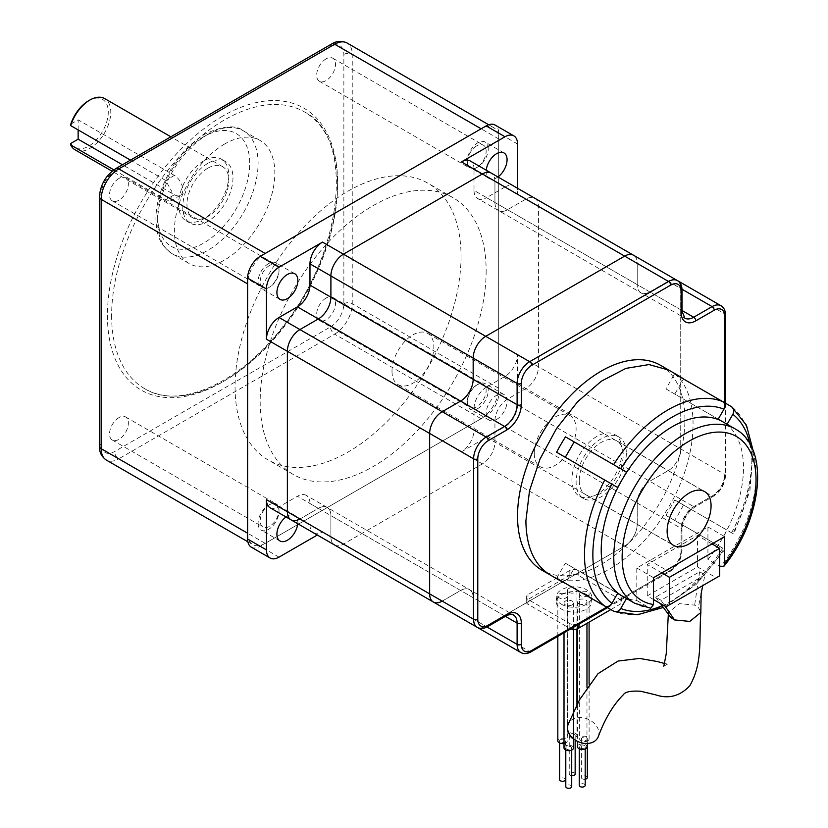 <?xml version="1.0" encoding="UTF-8"?>
<svg xmlns="http://www.w3.org/2000/svg" width="828" height="828" viewBox="0 0 828 828"><rect width="100%" height="100%" fill="white"/><g stroke="black" fill="none" stroke-linecap="round" stroke-linejoin="round"><path stroke-width="0.62" stroke-dasharray="4.14 3.1" d="M113.84 169.854L165.672 199.786L174.387 194.756L122.44 164.762M174.387 194.756A11.84 6.831 -120 0 0 180.307 195.336A11.84 6.831 -120 0 0 182.129 185.855A11.84 6.831 -120 0 0 174.387 175.422L78.142 119.853L70.815 124.096M130.462 160.125L165.672 180.452L171.903 191.713L170.703 200.883L165.672 199.786M78.142 129.924L78.142 119.853M461.041 256.359A159.783 92.25 -60 0 1 391.292 417.157A159.783 92.25 -60 0 1 268.158 459.964A159.783 92.25 -60 0 1 268.158 275.465A159.783 92.25 -60 0 1 427.941 183.216A159.783 92.25 -60 0 1 461.041 256.359M486.15 270.859A159.783 92.25 -60 0 1 416.401 431.657A159.783 92.25 -60 0 1 293.267 474.465A159.783 92.25 -60 0 1 293.267 289.966A159.783 92.25 -60 0 1 453.051 197.706A159.783 92.25 -60 0 1 486.15 270.859M224.605 144.02A71.011 40.996 120 0 0 178.217 206.596A71.011 40.996 120 0 0 189.105 263.501A71.011 40.996 120 0 0 260.116 222.504A71.011 40.996 120 0 0 260.116 140.501A71.011 40.996 120 0 0 224.605 144.02M111.625 315.551A159.783 92.25 120 0 0 144.714 388.694A159.783 92.25 120 0 0 304.497 296.445A159.783 92.25 120 0 0 304.497 111.946A159.783 92.25 120 0 0 224.605 119.853A159.783 92.25 120 0 0 111.625 315.551M326.077 298.039A13.32 7.69 120 0 0 317.383 309.765A13.32 7.69 120 0 0 319.422 320.436A13.32 7.69 120 0 0 332.732 312.746A13.32 7.69 120 0 0 332.732 297.376A13.32 7.69 120 0 0 326.077 298.039M118.953 417.622A13.32 7.69 120 0 0 110.248 429.349A13.32 7.69 120 0 0 112.297 440.02A13.32 7.69 120 0 0 125.608 432.33A13.32 7.69 120 0 0 125.608 416.96A13.32 7.69 120 0 0 118.953 417.622M118.953 178.444A13.32 7.69 120 0 0 110.248 190.181A13.32 7.69 120 0 0 112.297 200.852A13.32 7.69 120 0 0 125.608 193.162A13.32 7.69 120 0 0 125.608 177.782A13.32 7.69 120 0 0 118.953 178.444M326.077 58.86A13.32 7.69 120 0 0 317.383 70.597A13.32 7.69 120 0 0 319.422 81.268A13.32 7.69 120 0 0 332.732 73.578A13.32 7.69 120 0 0 332.732 58.198A13.32 7.69 120 0 0 326.077 58.86M247.624 533.232A24.85 14.345 120 0 0 252.768 544.607A24.85 14.345 120 0 0 265.198 543.375L481.12 418.72A24.85 14.345 120 0 0 498.694 388.27L498.694 138.938A24.85 14.345 120 0 0 493.55 127.564A24.85 14.345 120 0 0 481.12 128.795M265.198 253.461A24.85 14.345 120 0 0 247.624 283.9M476.721 385.01A13.32 7.69 120 0 0 468.027 396.747A13.32 7.69 120 0 0 470.066 407.407A13.32 7.69 120 0 0 483.386 399.727A13.32 7.69 120 0 0 483.386 384.347A13.32 7.69 120 0 0 476.721 385.01M269.597 504.594A13.32 7.69 120 0 0 260.903 516.33A13.32 7.69 120 0 0 262.942 526.991A13.32 7.69 120 0 0 276.252 519.311A13.32 7.69 120 0 0 276.252 503.931A13.32 7.69 120 0 0 269.597 504.594M269.597 265.426A13.32 7.69 120 0 0 260.903 277.152A13.32 7.69 120 0 0 262.942 287.823A13.32 7.69 120 0 0 276.252 280.133A13.32 7.69 120 0 0 276.252 264.763A13.32 7.69 120 0 0 269.597 265.426M476.721 145.842A13.32 7.69 120 0 0 468.027 157.568A13.32 7.69 120 0 0 470.066 168.239A13.32 7.69 120 0 0 483.386 160.549A13.32 7.69 120 0 0 483.386 145.179A13.32 7.69 120 0 0 476.721 145.842M207.869 168.177A29.591 17.088 120 0 0 188.536 194.249A29.591 17.088 120 0 0 193.079 217.961A29.591 17.088 120 0 0 222.66 200.883A29.591 17.088 120 0 0 222.66 166.707A29.591 17.088 120 0 0 207.869 168.177M207.869 163.344A35.511 20.503 120 0 0 184.675 194.632A35.511 20.503 120 0 0 190.119 223.084A35.511 20.503 120 0 0 225.62 202.591A35.511 20.503 120 0 0 225.62 161.584A35.511 20.503 120 0 0 207.869 163.344M203.688 160.932A35.511 20.503 120 0 0 180.483 192.22A35.511 20.503 120 0 0 185.927 220.672A35.511 20.503 120 0 0 221.438 200.169A35.511 20.503 120 0 0 221.438 159.173A35.511 20.503 120 0 0 203.688 160.932M75.069 149.837A29.591 17.088 120 0 0 104.659 132.749A29.591 17.088 120 0 0 104.659 98.584M70.815 143.42A27.81 16.063 120 0 0 94.288 141.94A27.81 16.063 120 0 0 108.064 108.934A27.81 16.063 120 0 0 88.606 100.768M598.168 736.93A16.27 12.254 24 0 0 594.732 723.838A16.27 12.254 24 0 0 568.287 724.024M668.796 614.79L668.31 612.606L679.374 603.622L694.63 605.133L698.314 607.483L700.819 611.83M704.938 574.86L661.003 600.217L655.683 597.154L699.629 571.786L704.938 574.86L702.755 585.613M701.15 593.521L698.314 607.483M699.629 571.786L694.63 605.133M662.1 605.785A112.442 64.915 120 0 0 723.962 548.871L665.919 515.358L718.218 545.559L723.061 537.175A100.602 58.084 120 0 0 723.061 421.938L722.264 421.473M722.782 401.652L683.504 378.976L674.789 394.066L723.061 421.938M753.138 450.649L749.868 491.17L733.784 534.039L683.504 505.008A118.363 68.331 -60 0 1 674.623 520.388M660.402 365.251A118.363 68.331 -60 0 1 660.402 501.923A118.363 68.331 -60 0 1 542.04 570.254M579.248 480.437A31.071 17.937 120 0 0 585.686 494.668A31.071 17.937 120 0 0 616.756 476.721A31.071 17.937 120 0 0 616.756 440.848A31.071 17.937 120 0 0 590.778 451.477A31.071 17.937 120 0 0 579.248 480.437M622.056 595.953A100.602 58.084 120 0 0 622.459 596.181A100.602 58.084 120 0 0 636.794 600.507L636.794 568.018L707.93 526.95L707.93 559.428L719.646 566.197M707.93 526.95L724.666 536.616M650.777 608.238L649.349 607.752A100.602 58.084 -60 0 1 634.61 603.198M636.794 600.507L649.349 607.752M636.794 568.018L653.53 577.685M556.602 452.243L617.626 487.475M556.602 578.275L565.317 563.185L617.626 593.386L574.187 568.318L565.483 583.398M626.496 598.509L621.662 595.725L626.496 598.52M718.218 545.559L724.914 549.419L696.265 584.361L663.321 607.431M665.919 515.358L674.789 499.977L732.842 533.501A112.442 64.915 120 0 0 749.961 444.025M674.789 499.977L683.504 505.008M674.789 394.066L665.919 388.943L674.623 373.852M653.53 599.534L647.248 595.912L697.466 566.921L697.466 535.509L647.248 564.499L647.248 595.912M661.81 572.904L647.248 564.499M707.93 559.428A100.602 58.084 120 0 0 722.264 538.562A100.602 58.084 120 0 0 723.061 537.175L727.098 530.179M665.919 388.943L718.218 419.144M622.459 479.091L621.662 480.478M565.317 563.185L574.187 568.318M712.018 543.913L697.466 535.509M719.646 575.853L716.303 577.789L697.466 566.921M716.303 577.789L666.085 606.779M655.683 597.154L660.402 603.498M661.003 600.217L665.132 606.231M585.189 785.368A2.96 1.708 0 0 0 582.229 783.661A2.96 1.708 0 0 0 579.269 785.368M677.47 280.609A17.75 10.246 120 0 1 681.144 288.734L681.144 309.993L637.208 284.625A17.75 10.246 120 0 0 640.882 292.75A17.75 10.246 120 0 0 649.763 291.87L668.175 281.241L649.763 291.87A17.75 10.246 -60 0 1 640.882 292.75A17.75 10.246 -60 0 1 637.208 284.625L494.937 202.487A17.75 10.246 120 0 0 498.611 210.612A17.75 10.246 120 0 1 494.937 202.487L494.937 181.218L474.009 169.14L474.009 190.399L494.937 202.487L494.937 181.218L637.208 263.366L637.208 284.625L637.208 263.366A17.75 10.246 120 0 0 633.534 255.241A17.75 10.246 -60 0 1 637.208 263.366L681.144 288.734A2.96 1.708 180 0 1 682.013 289.945M334.574 544.979A17.75 10.246 120 0 0 343.454 544.1L482.382 463.897A17.75 10.246 120 0 0 494.937 442.152L494.937 420.893A17.75 10.246 120 0 1 507.492 399.148L525.894 388.518A17.75 10.246 120 0 0 538.448 366.773L538.448 206.348A17.75 10.246 120 0 0 534.774 198.223A17.75 10.246 120 0 0 525.894 199.103L668.175 281.241A17.75 10.246 -60 0 1 677.056 280.361A17.75 10.246 -60 0 1 680.73 288.496L680.73 448.911A17.75 10.246 -60 0 1 668.175 470.656L649.763 481.285A17.75 10.246 120 0 0 637.208 503.031A17.75 10.246 -60 0 1 649.763 481.285L668.175 470.656A17.75 10.246 120 0 0 680.73 448.911L680.73 288.496A17.75 10.246 120 0 0 677.056 280.361A17.75 10.246 120 0 0 668.175 281.241L682.003 289.22M476.928 627.169A17.75 10.246 120 0 0 485.725 626.247L624.654 546.035A17.75 10.246 120 0 0 637.208 524.29L637.208 503.031L637.208 524.29A17.75 10.246 -60 0 1 624.654 546.035L485.725 626.247A17.75 10.246 -60 0 1 476.845 627.127M476.773 627.086A17.75 10.246 -60 0 1 473.171 619.002L473.171 597.733A17.75 10.246 120 0 0 469.497 589.608A17.75 10.246 -60 0 1 473.171 597.733L473.171 619.002A17.75 10.246 120 0 0 476.773 627.086M487.62 626.63A2.96 1.708 60 0 1 486.15 626.485L442.204 601.118L460.616 590.488A17.75 10.246 -60 0 1 469.497 589.608A17.75 10.246 120 0 0 460.616 590.488L442.204 601.118A17.75 10.246 -60 0 1 433.334 601.997M580.138 747.922A2.96 1.708 0 0 0 583.367 748.295A2.96 1.708 0 0 0 585.189 746.711A2.96 1.708 0 0 0 582.229 745.003A2.96 1.708 0 0 0 579.269 746.711A2.96 1.708 0 0 0 580.138 747.922M610.826 609.584L620.048 604.264A5.92 3.415 0 0 0 621.787 601.842A5.92 3.415 0 0 0 620.048 599.431A5.92 3.415 0 0 0 621.787 597.009A5.92 3.415 0 0 0 620.048 594.597L578.203 570.44A5.92 3.415 0 0 0 569.84 570.44L527.995 594.597A5.92 3.415 0 0 0 526.256 597.009A5.92 3.415 0 0 0 527.995 599.431A5.92 3.415 0 0 0 526.256 601.842A5.92 3.415 0 0 0 527.995 604.264L569.84 628.421A5.92 3.415 0 0 0 570.792 628.866M530.086 600.642L569.84 623.587A5.92 3.415 0 0 0 578.203 623.587L620.048 599.431L578.203 575.274A5.92 3.415 0 0 0 569.84 575.274L527.995 599.431L530.086 600.642M586.514 596.408A4.73 2.732 0 0 0 589.101 593.966A4.73 2.732 0 0 0 584.361 591.233A4.73 2.732 0 0 0 579.631 593.966A4.73 2.732 0 0 0 586.514 596.408M576.878 589.96A4.73 2.732 0 0 0 571.837 587.663A4.73 2.732 0 0 0 567.47 590.395A4.73 2.732 0 0 0 572.21 593.127A4.73 2.732 0 0 0 576.94 590.395A4.73 2.732 0 0 0 576.878 589.96M563.299 593.262A4.73 2.732 0 0 0 557.824 595.963A4.73 2.732 0 0 0 562.554 598.696A4.73 2.732 0 0 0 567.294 595.963A4.73 2.732 0 0 0 563.299 593.262M564.53 601.739A4.73 2.732 0 0 0 564.013 602.981A4.73 2.732 0 0 0 568.753 605.713A4.73 2.732 0 0 0 573.483 602.981A4.73 2.732 0 0 0 569.861 600.331A4.73 2.732 0 0 0 564.53 601.739M578.886 603.684A4.73 2.732 0 0 0 584.04 604.274A4.73 2.732 0 0 0 586.969 601.749A4.73 2.732 0 0 0 582.229 599.017A4.73 2.732 0 0 0 577.499 601.749A4.73 2.732 0 0 0 578.886 603.684M561.467 604.264A17.75 10.246 0 0 0 580.811 606.479A17.75 10.246 0 0 0 591.772 597.009A17.75 10.246 0 0 0 574.021 586.762A17.75 10.246 0 0 0 556.271 597.009A17.75 10.246 0 0 0 561.467 604.264M586.969 687.23L586.969 746.711A4.73 2.732 0 0 0 582.229 743.979A4.73 2.732 0 0 0 577.499 746.711L577.499 703.769M586.576 594.597A17.75 10.246 0 0 0 567.232 592.372A17.75 10.246 0 0 0 556.271 601.842A17.75 10.246 0 0 0 561.467 609.097A17.75 10.246 0 0 0 580.811 611.312A17.75 10.246 0 0 0 591.772 601.842A17.75 10.246 0 0 0 586.576 594.597M622.149 450.846A35.511 20.503 -60 0 1 606.645 486.574A35.511 20.503 -60 0 1 579.279 496.096A35.511 20.503 -60 0 1 579.279 455.089A35.511 20.503 -60 0 1 614.79 434.586A35.511 20.503 -60 0 1 622.149 450.846M626.33 453.258A35.511 20.503 -60 0 1 610.826 488.996A35.511 20.503 -60 0 1 583.471 498.508A35.511 20.503 -60 0 1 588.47 450.142A35.511 20.503 -60 0 1 618.971 437.008A35.511 20.503 -60 0 1 626.33 453.258M566.114 747.166A2.96 1.708 0 0 0 565.793 747.943A2.96 1.708 0 0 0 568.753 749.65A2.96 1.708 0 0 0 571.713 747.943A2.96 1.708 0 0 0 569.447 746.287A2.96 1.708 0 0 0 566.114 747.166M573.483 747.943A4.73 2.732 0 0 0 569.861 745.283A4.73 2.732 0 0 0 564.53 746.701A4.73 2.732 0 0 0 564.013 747.943M571.713 786.6A2.96 1.708 0 0 0 569.447 784.944A2.96 1.708 0 0 0 566.114 785.824A2.96 1.708 0 0 0 565.793 786.6M563.019 739.238A2.96 1.708 0 0 0 559.593 740.925A2.96 1.708 0 0 0 562.554 742.633A2.96 1.708 0 0 0 565.514 740.925A2.96 1.708 0 0 0 563.019 739.238M564.013 743.523A4.73 2.732 0 0 0 567.294 740.925A4.73 2.732 0 0 0 563.299 738.224A4.73 2.732 0 0 0 557.824 740.925M565.514 779.583A2.96 1.708 0 0 0 563.019 777.896A2.96 1.708 0 0 0 559.593 779.583M575.129 735.088A2.96 1.708 0 0 0 571.972 733.649A2.96 1.708 0 0 0 569.25 735.357A2.96 1.708 0 0 0 572.21 737.065A2.96 1.708 0 0 0 575.16 735.357A2.96 1.708 0 0 0 575.129 735.088M576.878 734.922A4.73 2.732 0 0 0 571.837 732.625A4.73 2.732 0 0 0 567.47 735.357A4.73 2.732 0 0 0 572.21 738.09A4.73 2.732 0 0 0 576.94 735.357A4.73 2.732 0 0 0 576.878 734.922M575.129 773.745A2.96 1.708 0 0 0 571.972 772.307A2.96 1.708 0 0 0 569.25 774.004A2.96 1.708 0 0 0 571.713 775.691M585.706 740.449A2.96 1.708 0 0 0 587.321 738.928A2.96 1.708 0 0 0 584.361 737.22A2.96 1.708 0 0 0 581.411 738.928A2.96 1.708 0 0 0 585.706 740.449M586.514 741.36A4.73 2.732 0 0 0 589.101 738.928A4.73 2.732 0 0 0 584.361 736.195A4.73 2.732 0 0 0 579.631 738.928A4.73 2.732 0 0 0 586.514 741.36M587.321 777.585A2.96 1.708 0 0 0 584.361 775.877A2.96 1.708 0 0 0 581.411 777.585A2.96 1.708 0 0 0 585.189 779.231M505.422 616.353L330.9 515.596A17.75 10.246 120 0 0 327.215 507.471A17.75 10.246 120 0 1 330.9 515.596L330.9 536.855L309.972 524.776L309.972 503.517L330.9 515.596L330.9 536.855A17.75 10.246 120 0 0 334.502 544.938A17.75 10.246 120 0 1 330.9 536.855L486.999 626.982M309.972 503.517A17.75 10.246 120 0 0 306.298 495.382L327.215 507.471A17.75 10.246 120 0 0 318.345 508.351L504.562 615.856L486.15 626.485A17.75 10.246 120 0 1 477.27 627.365M534.267 453.258A29.591 17.088 -60 0 1 547.184 423.481A29.591 17.088 -60 0 1 569.985 415.552A29.591 17.088 -60 0 1 569.985 449.718A29.591 17.088 -60 0 1 540.394 466.806A29.591 17.088 -60 0 1 534.267 453.258M391.996 371.12A29.591 17.088 -60 0 1 404.913 341.343A29.591 17.088 -60 0 1 427.714 333.415A29.591 17.088 -60 0 1 427.714 367.58A29.591 17.088 -60 0 1 398.123 384.668A29.591 17.088 -60 0 1 391.996 371.12M291.052 519.86A17.75 10.246 120 0 0 299.933 518.98L318.345 508.351A17.75 10.246 120 0 1 327.215 507.471L513.432 614.976A17.75 10.246 120 0 0 504.562 615.856A2.96 1.708 60 0 0 506.032 616.001M494.937 181.218A17.75 10.246 120 0 0 491.252 173.093A17.75 10.246 120 0 1 494.937 181.218M474.009 190.399A17.75 10.246 120 0 0 477.684 198.534L498.611 210.612A17.75 10.246 120 0 0 507.492 209.732L682.013 310.49M334.647 545.021A17.75 10.246 120 0 0 343.454 544.1L482.382 463.897A17.75 10.246 120 0 0 494.937 442.152L494.937 420.893A17.75 10.246 120 0 1 507.492 399.148L525.894 388.518A17.75 10.246 120 0 0 538.448 366.773L538.448 206.348A17.75 10.246 120 0 0 534.774 198.223A17.75 10.246 120 0 0 525.894 199.103L507.492 209.732L525.894 199.103L504.976 187.024L486.564 197.654L507.492 209.732A17.75 10.246 120 0 1 498.611 210.612L684.828 318.118A17.75 10.246 120 0 1 681.144 309.993A2.96 1.708 180 0 1 682.013 311.204M306.298 495.382A17.75 10.246 120 0 0 297.418 496.262L318.345 508.351L299.933 518.98L442.204 601.118M309.972 524.776A17.75 10.246 120 0 0 313.574 532.859M313.646 532.901A17.75 10.246 120 0 0 322.527 532.021L317.331 535.023M258.088 523.327A14.79 8.539 120 0 0 261.151 530.096A14.79 8.539 120 0 0 275.941 521.557A14.79 8.539 120 0 0 275.941 504.469A14.79 8.539 120 0 0 264.546 508.433A14.79 8.539 120 0 0 258.088 523.327M297.749 523.72A14.79 8.539 120 0 0 294.778 515.347A14.79 8.539 120 0 0 286.033 516.951M477.777 408.566A14.79 8.539 120 0 0 487.444 395.525A14.79 8.539 120 0 0 485.177 383.674A14.79 8.539 120 0 0 470.376 392.213A14.79 8.539 120 0 0 470.376 409.301A14.79 8.539 120 0 0 477.777 408.566M496.603 419.444A14.79 8.539 120 0 0 506.27 406.403A14.79 8.539 120 0 0 504.004 394.542A14.79 8.539 120 0 0 489.213 403.091A14.79 8.539 120 0 0 489.213 420.169A14.79 8.539 120 0 0 496.603 419.444M270.135 507.771A17.75 10.246 120 0 0 279.005 506.902L297.418 496.262M474.009 169.14A17.75 10.246 120 0 0 470.335 161.015M251.298 547.153A17.75 10.246 120 0 0 260.178 546.273L486.15 415.811A17.75 10.246 120 0 0 498.694 394.076L498.694 133.142A17.75 10.246 120 0 0 495.02 125.018M268.541 263.604A14.79 8.539 120 0 0 258.885 276.645A14.79 8.539 120 0 0 261.151 288.496A14.79 8.539 120 0 0 275.941 279.957A14.79 8.539 120 0 0 275.941 262.869A14.79 8.539 120 0 0 268.541 263.604M488.241 148.843A14.79 8.539 120 0 0 485.177 142.074A14.79 8.539 120 0 0 470.376 150.613A14.79 8.539 120 0 0 470.376 167.701A14.79 8.539 120 0 0 481.782 163.737A14.79 8.539 120 0 0 488.241 148.843M486.233 170.195A14.79 8.539 120 0 0 489.213 178.569A14.79 8.539 120 0 0 497.949 176.964M724.666 316.275L724.666 313.864L517.531 194.269L517.531 188.266M477.684 198.534A17.75 10.246 120 0 0 486.564 197.654M517.531 194.269A17.75 10.246 120 0 0 513.857 186.145A17.75 10.246 120 0 0 504.976 187.024M606.645 607.172L670.69 570.192A14.79 8.539 120 0 0 681.144 552.079L681.144 530.81A20.71 11.954 120 0 1 695.789 505.442A2.96 1.708 -120 0 1 695.178 506.798A2.96 1.708 -120 0 1 693.698 506.653L486.564 387.069L504.976 376.429A17.75 10.246 120 0 0 517.531 354.694L517.531 404.944L498.694 394.076M620.048 604.264L620.048 599.431L668.589 571.403L461.455 451.809A17.75 10.246 120 0 0 474.009 430.074L474.009 408.804A17.75 10.246 120 0 1 486.564 387.069M461.455 451.809L504.976 426.689A17.75 10.246 120 0 0 517.531 404.944M174.387 175.422L165.672 180.452M222.515 116.23A162.743 93.957 120 0 0 122.854 373.086A162.743 93.957 120 0 0 322.175 258.015A162.743 93.957 120 0 0 222.515 116.23M330.476 326.905A18.941 10.93 120 0 0 343.868 303.71L343.868 54.389A18.941 10.93 120 0 0 330.476 46.658L114.554 171.313A18.941 10.93 120 0 0 101.161 194.508L101.161 443.839A18.941 10.93 120 0 0 114.554 451.57L330.476 326.905A5.92 3.415 -120 0 0 334.667 334.16A24.85 14.345 120 0 0 352.242 303.71L352.242 54.389A24.85 14.345 120 0 0 347.087 43.004M498.694 388.27L352.242 303.71A5.92 3.415 180 0 0 343.868 303.71M498.694 138.938L352.242 54.389A5.92 3.415 180 0 0 343.868 54.389M481.12 418.72L334.667 334.16L118.735 458.815A5.92 3.415 60 0 1 114.554 451.57M265.198 543.375L118.735 458.815A24.85 14.345 120 0 1 106.305 460.047M99.432 446.261A5.92 3.415 180 0 1 101.161 443.839M99.432 196.929A5.92 3.415 180 0 1 101.161 194.508M330.476 46.658A5.92 3.415 60 0 1 331.707 43.946M115.775 168.612A5.92 3.415 -120 0 0 114.554 171.313M207.869 134.353A71.011 40.996 120 0 0 161.481 196.929A71.011 40.996 120 0 0 172.359 253.834A71.011 40.996 120 0 0 243.38 212.837A71.011 40.996 120 0 0 243.38 130.834A71.011 40.996 120 0 0 207.869 134.353M203.688 136.765A65.101 37.581 120 0 0 163.82 239.509A65.101 37.581 120 0 0 243.546 193.483A65.101 37.581 120 0 0 203.688 136.765M668.765 370.085C702.982 387.639 700.705 459.012 664.17 514.343C632.623 565.369 579.735 593.604 550.413 575.087M613.6 611.188A118.363 68.331 120 0 0 722.751 548.167M731.631 532.797A118.363 68.331 120 0 0 731.631 406.765M735.212 428.945A100.602 58.084 -60 0 1 720.484 566.683M531.141 651.76A2.96 1.708 60 0 1 529.661 651.615L578.203 623.587L578.203 624.591M520.791 652.495A17.75 10.246 120 0 0 529.661 651.615L322.527 532.021M527.995 604.264L527.995 594.597M569.84 628.421L569.84 623.587M569.84 575.274L569.84 570.44M578.203 575.274L578.203 570.44M620.048 599.431L620.048 594.597M607.514 607.669L670.069 571.548A2.96 1.708 -120 0 1 668.589 571.403A17.75 10.246 120 0 0 681.144 549.657L681.144 528.399A17.75 10.246 120 0 1 693.698 506.653L712.111 496.024A17.75 10.246 120 0 0 724.666 474.278L724.666 476.7A14.79 8.539 120 0 1 714.202 494.813L695.789 505.442M724.666 476.7A2.96 1.708 180 0 0 725.535 475.489A2.96 1.708 180 0 0 724.666 474.278L517.531 354.694M474.009 430.074L681.144 549.657A2.96 1.708 180 0 1 682.013 550.868C681.361 559.687 677.387 566.58 670.069 571.548A2.96 1.708 -120 0 0 670.69 570.192M474.009 408.804L681.144 528.399A2.96 1.708 180 0 1 682.013 529.609L682.013 550.868A2.96 1.708 180 0 1 681.144 552.079M504.976 376.429L712.111 496.024A2.96 1.708 -120 0 0 713.591 496.169L695.178 506.798C687.25 512.356 682.862 519.963 682.013 529.609A2.96 1.708 180 0 1 681.144 530.81M725.535 403.246L725.535 475.489C724.883 484.308 720.898 491.201 713.591 496.169A2.96 1.708 -120 0 0 714.202 494.813M720.991 305.729A17.75 10.246 120 0 1 724.666 313.864A2.96 1.708 180 0 1 725.535 315.064M299.933 518.98L279.005 506.902M517.531 144.02L498.694 133.142M504.976 426.689L486.15 415.811M279.005 557.151L260.178 546.273M453.051 197.706L427.941 183.216M293.267 474.465L268.158 459.964M247.872 541.781L252.768 544.607M488.655 124.738L493.55 127.564M144.714 388.694C178.744 410.16 240.192 383.343 283.373 325.828C344.531 249.87 354.218 135.978 304.497 111.946M260.116 140.501L243.38 130.834C235.959 124.655 223.136 125.732 204.909 134.064C185.079 146.39 170.496 165.134 161.149 190.285C157.548 200.676 155.809 210.602 155.933 220.062C156.947 232.958 157.682 243.328 172.359 253.834L189.105 263.501M185.927 220.672L190.119 223.084M221.438 159.173L225.62 161.584M222.66 166.707L170.858 136.806M193.079 217.961L112.08 171.199M180.307 195.336L170.703 200.883M112.297 200.852L262.942 287.823M125.608 177.782L276.252 264.763M112.297 440.02L262.942 526.991M125.608 416.96L276.252 503.931M319.422 320.436L470.066 407.407M332.732 297.376L483.386 384.347M319.422 81.268L470.066 168.239M332.732 58.198L483.386 145.179M664.687 663.559L667.503 664.056M667.554 664.056L663.808 666.23M668.331 614.169L668.31 612.606M585.686 494.668L673.568 545.393M616.756 440.848L704.628 491.584M668.631 614.386L669.148 615.266M579.269 746.711L579.269 748.843M585.189 746.711L585.189 748.843M577.499 601.749L577.499 628.773M586.969 601.749L586.969 623.36M556.271 597.009L556.271 601.842M591.772 597.009L591.772 601.842M526.256 597.009L526.256 601.842M621.787 597.009L621.787 601.842M618.971 437.008L614.79 434.586M583.471 498.508L579.279 496.096M564.013 602.981L564.013 632.778M573.483 602.981L573.483 629.404M565.793 747.943L565.793 750.075M571.713 747.943L571.713 750.075M557.824 595.963L557.824 636.359M567.294 595.963L567.294 740.925M559.593 740.925L559.593 743.058M565.514 740.925L565.514 749.94M567.47 590.395L567.47 735.357M576.94 590.395L576.94 628.98M576.94 704.887L576.94 735.357M569.25 735.357L569.25 774.004M575.16 735.357L575.16 739.994M579.631 593.966L579.631 738.928M589.101 593.966L589.101 622.128M589.101 684.156L589.101 738.928M581.411 738.928L581.411 777.585M587.321 738.928L587.321 743.472M513.857 186.145L677.552 280.651M569.985 415.552L427.714 333.415M540.394 466.806L398.123 384.668M294.778 515.347L275.941 504.469M279.978 540.974L261.151 530.096M504.004 394.542L485.177 383.674M489.213 420.169L470.376 409.301M294.778 273.747L275.941 262.869M279.978 299.374L261.151 288.496M504.004 152.952L485.177 142.074M489.213 178.569L470.376 167.701"/><path stroke-width="1.24" d="M122.44 164.762L78.142 139.187L70.815 143.42L70.69 144.941L113.84 169.854M170.858 136.806L104.659 98.584A29.591 17.088 120 0 0 89.859 100.043L88.606 100.768A27.81 16.063 120 0 0 70.815 124.096L70.69 125.618L130.462 160.125M78.142 139.187L78.142 129.924M331.707 43.946A5.92 3.415 60 0 1 334.667 44.236L118.735 168.902A5.92 3.415 -120 0 0 115.775 168.612L331.707 43.946C336.675 40.862 341.798 40.541 347.087 43.004A24.85 14.345 120 0 0 334.667 44.236L481.12 128.795L265.198 253.461L118.735 168.902A24.85 14.345 120 0 0 101.161 199.341L247.624 283.9L247.624 533.232L101.161 448.672A24.85 14.345 120 0 0 106.305 460.047L247.872 541.781M89.859 100.043A29.591 17.088 120 0 0 70.69 125.618M70.69 144.941A29.591 17.088 120 0 0 75.069 149.837L112.08 171.199M664.687 663.559L657.535 661.572L639.568 658.436L618.04 661.065L598.033 673.661L579.6 699.681L568.287 724.024A16.27 12.254 24 0 0 578.472 741.774A16.27 12.254 24 0 0 598.168 736.93C604.854 718.859 613.279 704.752 623.463 694.62C625.202 691.815 630.926 690.687 640.644 691.235L655.9 694.909C668.672 699.163 679.964 696.131 689.786 685.812C702.993 662.328 698.791 640.365 700.861 612.461L689.796 621.424L674.541 619.924L670.856 617.574L668.796 614.79M700.819 611.83L700.861 612.461M702.755 585.613L701.15 593.521L700.83 611.902M663.321 607.431L637.498 614.759L614.055 611.416L565.483 583.398A118.363 68.331 -60 0 1 560.877 581.132A118.363 68.331 -60 0 1 556.602 578.275L604.73 606.065C607.452 607.224 609.832 606.313 611.882 603.333L617.626 593.386L621.662 595.725A100.602 58.084 120 0 0 622.056 595.953L634.61 603.198A100.602 58.084 -60 0 1 634.61 487.03A100.602 58.084 -60 0 1 735.212 428.945L722.658 421.7A100.602 58.084 120 0 0 722.264 421.473A100.602 58.084 120 0 0 622.459 479.091A100.602 58.084 120 0 0 621.662 480.478A100.602 58.084 120 0 0 621.662 595.725L617.626 593.386M621.662 480.478L617.626 487.475L556.602 452.243A118.363 68.331 -60 0 1 565.483 436.873L626.496 472.095L622.459 479.091M668.765 370.085L660.402 365.251A118.363 68.331 -60 0 0 569.198 396.964A118.363 68.331 -60 0 0 517.531 516.072A118.363 68.331 -60 0 0 542.04 570.254L550.413 575.087C534.412 565.296 526.235 547.236 525.894 520.905L529.506 490.776L540.001 459.074L556.499 428.542L577.561 401.797L601.387 381.149L625.916 368.377L649.038 364.579L668.765 370.085L679.229 376.129A118.363 68.331 -60 0 0 674.623 373.852L722.751 401.632C725.111 403.412 725.525 405.927 723.962 409.198A112.442 64.915 120 0 0 620.752 468.783L565.483 436.873M679.229 376.129A118.363 68.331 -60 0 1 683.504 378.976M749.961 444.025A112.442 64.915 120 0 0 732.842 414.321C734.395 411.061 733.991 408.546 731.631 406.765L722.782 401.652M719.646 566.197L723.869 566.331L724.666 563.454L724.666 536.616L653.53 577.685L653.53 604.523L650.777 608.238L634.61 603.198M620.752 468.783L626.496 472.095M613.6 611.188C616.322 612.347 618.702 611.437 620.752 608.466A112.442 64.915 120 0 0 662.1 605.785M626.496 598.52L620.752 608.466M732.842 414.321L727.098 424.267M753.138 450.649L746.473 425.261L731.631 406.765M669.428 604.854L719.646 575.853L719.646 548.312L669.428 577.302L669.428 604.854L666.085 606.779L653.53 599.534M669.428 577.302L661.81 572.904M722.264 421.473L718.218 419.144L723.962 409.198M574.187 441.904L565.317 457.273M667.13 531.172A31.071 17.937 -60 0 1 680.688 499.905A31.071 17.937 -60 0 1 704.628 491.584A31.071 17.937 -60 0 1 704.638 527.457A31.071 17.937 -60 0 1 673.568 545.393A31.071 17.937 -60 0 1 667.13 531.172M719.646 548.312L712.018 543.913M660.402 603.498L670.856 617.574M665.132 606.231L674.541 619.924M579.269 748.843L579.269 785.368A2.96 1.708 0 0 0 580.138 786.579A2.96 1.708 0 0 0 583.367 786.942A2.96 1.708 0 0 0 585.189 785.368L585.189 748.843M725.535 403.246L725.535 315.064C725.504 310.738 723.993 307.623 720.991 305.729A17.75 10.246 120 0 0 712.111 306.608L693.698 317.238A17.75 10.246 120 0 1 684.828 318.118L682.013 311.204A2.96 1.708 180 0 1 681.144 312.404L681.144 291.145A14.79 8.539 120 0 0 670.69 285.111L531.762 365.314A14.79 8.539 120 0 0 521.298 383.436L521.298 404.695A20.71 11.954 120 0 1 506.653 430.063L488.241 440.693A14.79 8.539 120 0 0 477.777 458.815L477.777 619.24A14.79 8.539 120 0 0 488.241 625.275L506.653 614.645A20.71 11.954 120 0 1 521.298 623.101L521.298 644.36A2.96 1.708 180 0 1 517.107 644.36A17.75 10.246 120 0 0 520.791 652.495L476.845 627.127A17.75 10.246 -60 0 1 476.773 627.086A17.75 10.246 120 0 0 476.845 627.127A17.75 10.246 120 0 0 476.928 627.169M506.653 430.063A2.96 1.708 -120 0 0 504.562 426.441L486.15 437.07A17.75 10.246 120 0 0 473.595 458.815L473.595 619.24A17.75 10.246 120 0 0 477.27 627.365L433.334 601.997A17.75 10.246 -60 0 1 429.649 593.873L429.649 433.448A17.75 10.246 -60 0 1 442.204 411.702L460.616 401.073A17.75 10.246 120 0 0 473.171 379.327A17.75 10.246 -60 0 1 460.616 401.073L442.204 411.702A17.75 10.246 120 0 0 429.649 433.448L429.649 593.873A17.75 10.246 120 0 0 433.334 601.997A17.75 10.246 120 0 0 442.204 601.118M682.013 311.204L682.013 289.945C681.982 285.608 680.471 282.493 677.47 280.609L491.252 173.093A17.75 10.246 120 0 0 482.382 173.973L343.454 254.186A17.75 10.246 120 0 0 330.9 275.931L330.9 297.19A17.75 10.246 120 0 1 318.345 318.935A17.75 10.246 120 0 0 330.9 297.19L473.171 379.327L473.171 358.069A17.75 10.246 -60 0 1 485.725 336.323L624.654 256.121A17.75 10.246 -60 0 1 633.534 255.241A17.75 10.246 120 0 0 624.654 256.121L485.725 336.323A17.75 10.246 120 0 0 473.171 358.069L473.171 379.327L517.107 404.695A17.75 10.246 120 0 1 504.562 426.441L318.345 318.935L299.933 329.565A17.75 10.246 120 0 0 287.378 351.31L287.378 511.725A17.75 10.246 120 0 0 291.052 519.86A17.75 10.246 120 0 0 299.933 518.98M577.499 746.711A4.73 2.732 0 0 0 578.886 748.647A4.73 2.732 0 0 0 584.04 749.236A4.73 2.732 0 0 0 586.969 746.711M570.792 628.866A5.92 3.415 0 0 0 578.203 628.421L610.826 609.584M564.013 632.778L564.013 747.943A4.73 2.732 0 0 0 568.753 750.675A4.73 2.732 0 0 0 573.483 747.943L573.483 629.404M565.793 750.075L565.793 786.6A2.96 1.708 0 0 0 568.753 788.308A2.96 1.708 0 0 0 571.713 786.6L571.713 750.075M557.824 636.359L557.824 740.925A4.73 2.732 0 0 0 564.013 743.523M559.593 743.058L559.593 779.583A2.96 1.708 0 0 0 562.554 781.29A2.96 1.708 0 0 0 565.514 779.583L565.514 749.94M571.713 775.691A2.96 1.708 0 0 0 575.16 774.004A2.96 1.708 0 0 0 575.129 773.745M585.189 779.231A2.96 1.708 0 0 0 585.706 779.107A2.96 1.708 0 0 0 587.321 777.585L587.321 743.472M476.845 627.127L334.574 544.979A17.75 10.246 120 0 1 334.502 544.938A17.75 10.246 120 0 0 334.574 544.979A17.75 10.246 120 0 0 334.647 545.021M313.574 532.859A17.75 10.246 120 0 0 313.646 532.901L334.574 544.979M517.531 188.266L517.531 144.02A17.75 10.246 120 0 0 513.857 135.885A17.75 10.246 120 0 0 504.976 136.765L461.455 161.895A17.75 10.246 120 0 1 470.335 161.015L491.252 173.093A17.75 10.246 120 0 0 482.382 173.973L343.454 254.186A17.75 10.246 120 0 0 330.9 275.931L330.9 297.19L309.972 285.111L309.972 263.853A17.75 10.246 120 0 1 322.527 242.107L279.005 267.227A17.75 10.246 120 0 0 266.45 288.972L266.45 339.221A17.75 10.246 120 0 1 279.005 317.486L297.418 306.857A17.75 10.246 120 0 0 309.972 285.111M286.033 516.951A14.79 8.539 120 0 0 276.914 534.195A14.79 8.539 120 0 0 279.978 540.974A14.79 8.539 120 0 0 290.752 537.641A14.79 8.539 120 0 0 297.749 523.72M297.418 306.857L318.345 318.935L299.933 329.565A17.75 10.246 120 0 0 287.378 351.31L287.378 511.725A17.75 10.246 120 0 0 291.052 519.86L433.334 601.997M477.777 619.24A2.96 1.708 180 0 1 473.595 619.24L266.45 499.646A17.75 10.246 120 0 0 270.135 507.771L291.052 519.86M287.378 274.482A14.79 8.539 120 0 0 277.711 287.513A14.79 8.539 120 0 0 279.978 299.374A14.79 8.539 120 0 0 294.778 290.825A14.79 8.539 120 0 0 294.778 273.747A14.79 8.539 120 0 0 287.378 274.482M513.857 135.885L495.02 125.018A17.75 10.246 120 0 0 486.15 125.897L260.178 256.359A17.75 10.246 120 0 0 247.624 278.104L247.624 539.028A17.75 10.246 120 0 0 251.298 547.153L270.135 558.031A17.75 10.246 120 0 0 279.005 557.151L317.331 535.023M497.949 176.964A14.79 8.539 120 0 0 507.067 159.721A14.79 8.539 120 0 0 504.004 152.952A14.79 8.539 120 0 0 493.24 156.275A14.79 8.539 120 0 0 486.233 170.195M266.45 499.646L266.45 549.906A17.75 10.246 120 0 0 270.135 558.031M99.432 446.261L99.432 196.929A5.92 3.415 180 0 0 101.161 199.341L101.161 448.672A5.92 3.415 180 0 1 99.432 446.261C99.246 452.109 101.533 456.704 106.305 460.047M604.73 480.033A118.363 68.331 120 0 0 604.73 606.065M722.751 401.632A118.363 68.331 120 0 0 613.6 464.653M611.882 484.152A112.442 64.915 120 0 0 611.882 603.333M653.53 604.523A94.682 54.669 -60 0 1 638.336 497.39A94.682 54.669 -60 0 1 739.859 438.778A94.682 54.669 -60 0 1 724.666 563.454M578.203 628.421L578.203 624.591M477.777 458.815A2.96 1.708 180 0 1 473.595 458.815L266.45 339.221M488.241 440.693A2.96 1.708 -120 0 0 486.15 437.07L279.005 317.486M725.535 315.064A2.96 1.708 180 0 1 724.666 316.275L724.666 402.75L724.666 316.275A14.79 8.539 120 0 0 714.202 310.231L695.789 320.86A20.71 11.954 120 0 1 681.144 312.404M521.298 644.36A14.79 8.539 120 0 0 531.762 650.404L606.645 607.172M677.47 280.609A17.75 10.246 120 0 0 668.589 281.489A2.96 1.708 60 0 1 670.69 285.111M461.455 161.895L668.589 281.489L529.661 361.691A17.75 10.246 120 0 0 517.107 383.436L517.107 404.695A2.96 1.708 180 0 0 521.298 404.695M531.762 365.314A2.96 1.708 -120 0 0 529.661 361.691L322.527 242.107M531.762 650.404A2.96 1.708 60 0 1 531.141 651.76L607.514 607.669M521.298 623.101A2.96 1.708 180 0 1 517.107 623.101L517.107 644.36L486.999 626.982M506.653 614.645A2.96 1.708 60 0 1 506.032 616.001C506.343 615.08 513.536 613.672 513.432 614.976A17.75 10.246 120 0 1 517.107 623.101L505.422 616.353M488.241 625.275A2.96 1.708 60 0 1 487.62 626.63L506.032 616.001M682.003 289.22L712.111 306.608A2.96 1.708 60 0 1 714.202 310.231M682.013 310.49L693.698 317.238A2.96 1.708 60 0 1 695.789 320.86M682.013 289.945A2.96 1.708 180 0 1 681.144 291.145M521.298 383.436A2.96 1.708 180 0 1 517.107 383.436L309.972 263.853M504.976 136.765L486.15 125.897M266.45 288.972L247.624 278.104M266.45 549.906L247.624 539.028M279.005 267.227L260.178 256.359M347.087 43.004L488.655 124.738M115.775 168.612C105.736 175.391 100.281 184.83 99.432 196.929M663.808 666.23L666.23 653.882L668.331 614.169M550.413 575.087L560.877 581.132M723.869 566.331C762.05 519.601 770.568 447.907 735.212 428.945M577.499 628.773L577.499 703.769M586.969 623.36L586.969 687.23M576.94 628.98L576.94 704.887M575.16 739.994L575.16 774.004M589.101 622.128L589.101 684.156M520.791 652.495C523.927 654.151 527.374 653.903 531.141 651.76M477.27 627.365C480.406 629.021 483.862 628.773 487.62 626.63M677.552 280.651L720.991 305.729"/></g></svg>
